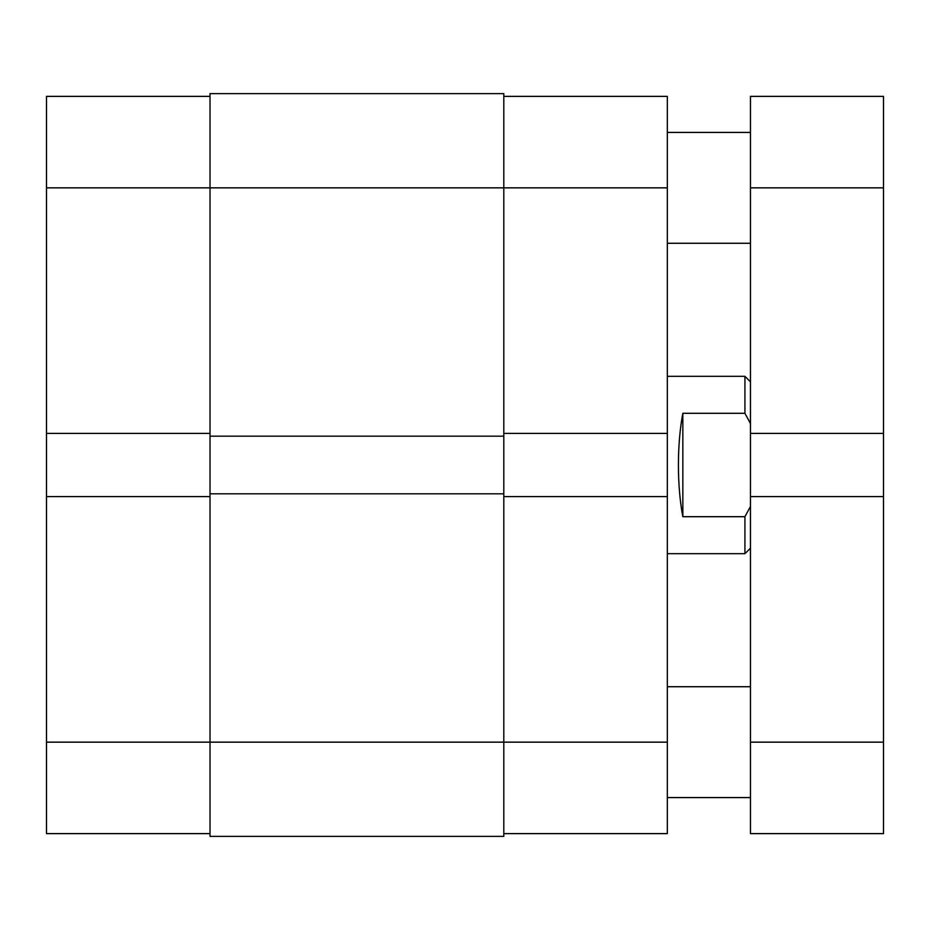 <?xml version="1.0" encoding="UTF-8"?>
<svg xmlns="http://www.w3.org/2000/svg" width="930" height="930" viewBox="0 0 930 930"><rect width="100%" height="100%" fill="white"/><g stroke="black" fill="none" stroke-linecap="round" stroke-linejoin="round"><path stroke-width="1.4" d="M503.804 96.383L667.322 96.383L667.322 433.403L503.804 433.403M503.804 496.597L667.322 496.597L667.322 833.617L503.804 833.617M667.322 496.597L667.322 433.403M667.322 187.848L503.804 187.848L503.804 93.616L210.017 93.616L210.017 836.384L503.804 836.384L503.804 742.152L667.322 742.152M210.017 493.818L503.804 493.818L503.804 742.152L46.5 742.152L46.5 496.597L210.017 496.597M210.017 436.182L503.804 436.182L503.804 493.818M210.017 433.403L46.5 433.403L46.5 187.848L503.804 187.848L503.804 436.182M667.322 553.687L744.918 553.687L744.918 516.696L682.841 516.696C679.923 501.2 678.447 483.972 678.412 465C678.447 446.028 679.923 428.8 682.841 413.304L744.918 413.304L744.918 376.313L667.322 376.313M744.918 516.696L750.463 506.478M750.463 423.522L744.918 413.304M682.841 516.696L682.841 413.304M46.5 187.848L46.5 96.383L210.017 96.383M210.017 833.617L46.5 833.617L46.5 742.152M46.5 433.403L46.5 496.597M883.5 187.848L883.5 96.383L750.463 96.383L750.463 433.403L883.5 433.403L883.5 187.848L750.463 187.848M883.5 742.152L750.463 742.152L750.463 833.617L883.5 833.617L883.5 496.597L750.463 496.597L750.463 433.403M883.5 496.597L883.5 433.403M750.463 742.152L750.463 496.597M883.5 833.617L750.463 833.617M750.463 548.142L744.918 553.687M750.463 381.858L744.918 376.313M667.322 243.276L750.463 243.276M667.322 797.58L750.463 797.58M667.322 686.724L750.463 686.724M667.322 132.42L750.463 132.42"/></g></svg>
